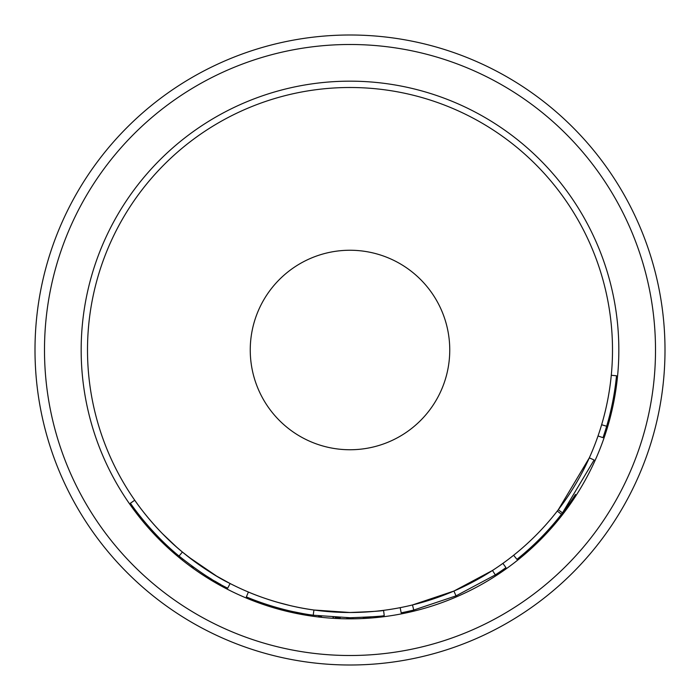 <?xml version="1.0" encoding="UTF-8"?>
<svg xmlns="http://www.w3.org/2000/svg" width="700" height="700" viewBox="0 0 700 700"><rect width="100%" height="100%" fill="white"/><g stroke="black" fill="none" stroke-linecap="round" stroke-linejoin="round"><path stroke-width="1.05" d="M350 35A315 315 0 0 0 35 350A315 315 0 0 0 350 665A315 315 0 0 0 665 350A315 315 0 0 0 350 35M314.283 610.059L316.838 610.4M319.349 610.706L321.554 610.951M262.824 597.599L265.615 598.57M267.899 599.331L275.38 601.668M277.13 602.184L290.342 605.631M307.37 609.017L310.546 609.516M318.421 615.878L321.598 616.236M332.981 617.207L333.585 617.242M335.116 617.339L340.314 617.575M346.675 617.733L350 617.75C372.356 616.892 383.766 616.157 384.23 615.554L383.565 610.347C383.119 610.942 371.928 611.66 350 612.5A262.5 262.5 0 0 0 612.5 350A262.5 262.5 0 0 0 350 87.5A262.5 262.5 0 0 0 87.5 350A262.5 262.5 0 0 0 350 612.5L371.849 611.59M258.571 601.659L261.31 602.63M261.931 602.849L266.219 604.301M274.767 606.961L281.102 608.738M293.186 611.651L302.61 613.524M303.354 613.655L304.281 613.821M305.891 614.093L306.416 614.18M309.75 614.705L313.618 615.265M313.215 615.212L313.933 610.015C277.016 605.106 247.152 591.456 248.395 592.043L246.365 596.881C245.105 596.295 275.546 610.207 313.215 615.212L350.131 617.75M350 250.25A99.75 99.75 0 0 0 250.25 350A99.75 99.75 0 0 0 350 449.75A99.75 99.75 0 0 0 449.75 350A99.75 99.75 0 0 0 350 250.25M400.172 607.661L401.17 612.815A267.75 267.75 0 0 0 413.744 610.05L412.493 604.949L453.924 591.054L492.476 570.474L495.32 574.884A267.75 267.75 0 0 0 505.96 567.639L502.906 563.369M558.311 509.722L589.321 457.844L594.108 459.996L562.476 512.916L558.311 509.722M546.201 532.192L546.201 532.192A267.75 267.75 0 0 0 561.435 514.273C548.371 531.064 533.531 546.087 516.915 559.352L513.642 555.249C529.935 542.246 544.486 527.511 557.288 511.052L561.435 514.273A267.75 267.75 0 0 0 562.476 512.916A267.75 267.75 0 0 0 575.461 494.419L575.461 494.419M313.933 610.015L350 612.5M162.435 533.645L176.601 547.076M177.214 547.61L181.055 550.909M182.446 552.064L185.701 554.724M188.239 556.736L216.536 576.039M217.044 576.336L230.099 583.52C216.904 577.238 201.005 566.738 182.403 552.029C153.396 528.465 133.691 498.759 134.732 500.22L130.428 503.221C129.377 501.742 149.441 532.009 179.051 556.071L182.403 552.029M138.329 513.975L143.832 520.835M149.564 527.52L153.921 532.324M156.406 534.966L158.812 537.451M177.739 554.977L179.051 556.071C197.995 571.051 214.209 581.761 227.701 588.184L230.099 583.52M182.656 559.011L183.102 559.37M191.66 565.915L193.839 567.499M206.316 575.934L211.715 579.276M214.638 581.009L218.418 583.188M219.179 583.616L220.588 584.395M352.721 617.733L353.159 617.733M363.055 617.435L370.983 616.928M413.744 610.05L456.006 595.875L453.924 591.054M456.006 595.875L495.32 574.884M598.028 435.96L602.989 437.675A267.75 267.75 0 0 0 606.664 426.239L601.633 424.743M606.664 426.239A267.75 267.75 0 0 0 616.508 375.777L611.284 375.279M350 655.506A305.506 305.506 0 0 0 655.506 350A305.506 305.506 0 0 0 350 44.494A305.506 305.506 0 0 0 44.494 350A305.506 305.506 0 0 0 350 655.506M350 618.835A268.835 268.835 0 0 0 618.835 350A268.835 268.835 0 0 0 350 81.165A268.835 268.835 0 0 0 81.165 350A268.835 268.835 0 0 0 350 618.835"/></g></svg>
